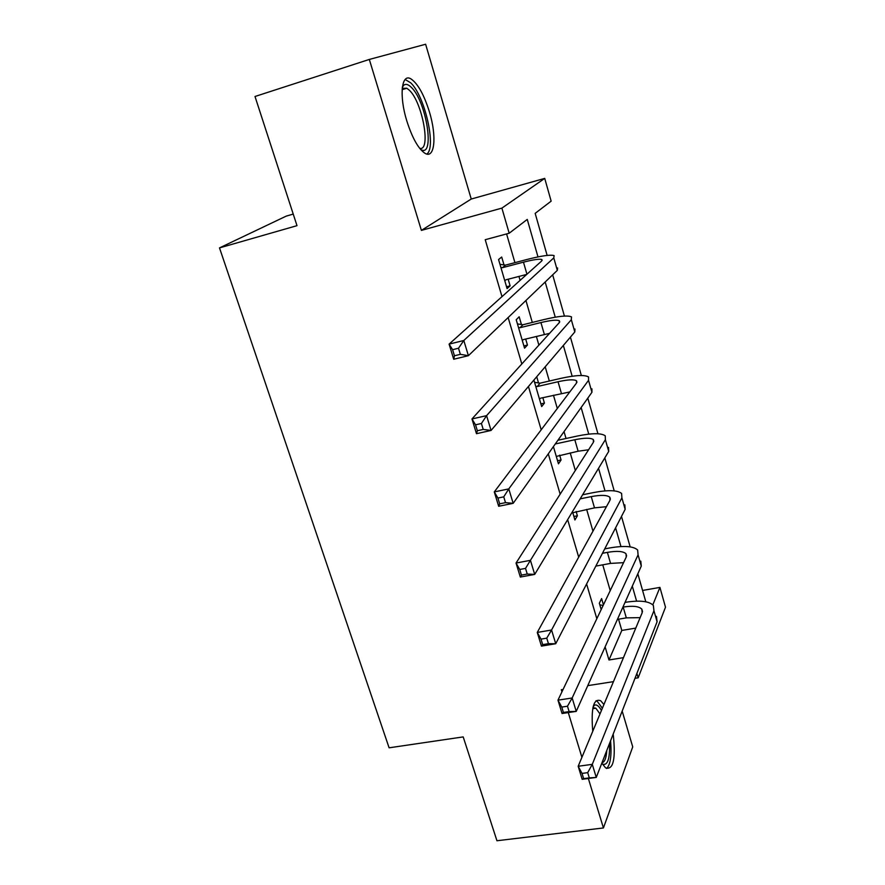 <?xml version="1.0" encoding="UTF-8"?>
<svg xmlns="http://www.w3.org/2000/svg" width="885" height="885" viewBox="0 0 885 885"><rect width="100%" height="100%" fill="white"/><g stroke="black" fill="none" stroke-linecap="round" stroke-linejoin="round"><path stroke-width="1.33" d="M603.935 704.493L600.705 700.765C593.547 697.933 590.892 708.122 592.751 731.32M429.391 111.798C424.015 94.673 417.908 83.732 411.06 78.964C401.491 72.725 398.914 95.668 406.812 120.946C412.244 137.894 418.251 148.647 424.844 153.216C434.734 159.621 437.013 136.478 429.391 111.798M642.576 590.45L659.922 587.397L665.498 607.187L638.173 677.81L636.89 673.408M293.234 214.082L286.22 216.117L219.502 247.9L389.101 747.814L463.198 736.906L496.95 840.75L603.426 827.951L632.731 746.885L622.177 711.075M421.393 230.388L471.24 199.036L425.619 44.25L369.322 59.439L421.393 230.388L501.895 208.119L544.729 178.394L551.145 201.149L535.171 213.362L547.14 255.411M471.24 199.036L544.729 178.394M219.502 247.9L296.995 225.664L255.002 96.487L369.322 59.439M537.991 256.916L527.25 219.414L509.185 233.231L485.223 239.702L501.994 296.63M508.145 317.549L521.818 363.967M528.445 386.491L541.2 429.8M548.28 453.828L560.15 494.162M567.65 519.65L578.69 557.119M586.6 583.978L596.822 618.715M605.119 646.869L608.968 659.978L621.812 630.441L618.549 619.19M610.23 590.605L602.751 564.84M592.961 531.166L586.644 509.406M575.327 470.477L570.217 452.888M566.035 438.484L564.033 431.615M557.307 408.472L553.468 395.241M549.331 381.037L545.193 366.788M538.899 345.128L536.376 336.433M532.305 322.428L525.933 300.491M520.081 280.379L518.942 276.43M514.926 262.646L506.585 233.928M503.996 264.892L501.695 257.026L498.565 259.548L507.083 288.576L510.125 285.866L508.178 279.217M521.431 324.507L519.174 316.797L516.209 319.717L524.551 348.17L527.449 345.062L525.679 339.032M533.898 380.063L541.675 406.58L544.419 403.095L542.837 397.664M538.523 382.951L536.719 376.756M553.413 446.593L558.457 463.828L561.068 459.99L559.652 455.133M572.473 511.63L574.918 519.982L577.385 515.789L576.135 511.486M603.437 604.842L601.601 598.57L599.333 603.249L601.192 609.566M563.07 689.459L561.322 689.736L561.953 691.804M568.281 712.58L581.91 757.317M588.348 778.479L603.426 827.951M587.762 685.632L613.46 681.649M634.987 678.308L638.173 677.81M608.968 659.978L623.46 657.644M509.185 233.231L501.895 208.119M652.831 604.842L659.922 587.397M552.671 274.826L564.42 316.078M570.416 337.119L581.356 375.517M587.795 398.128L597.95 433.772M604.82 457.877L614.212 490.876M621.491 516.42L630.164 546.875M637.831 573.79L645.807 601.778M636.603 601.147L632.299 586.147M620.96 546.565L615.595 527.836M605.019 490.898L598.548 468.309M588.757 434.137L581.135 407.52M572.175 376.247L563.347 345.438M555.249 317.173L545.182 282.016M621.812 630.441L635.773 628.107M506.552 286.784L510.125 285.866M523.898 345.924L527.449 345.062M540.89 403.892L544.419 403.095M557.55 460.731L561.068 459.99M573.9 516.475L577.385 515.789M601.822 763.158L605.606 767.87C613.371 770.271 615.905 758.998 613.205 734.03M504.771 280.711L505.988 279.782L526.73 274.416M502.437 267.679L523.466 262.17C533.334 259.648 539.463 258.763 541.852 259.504L541.587 261.075L449.093 344.121L463.806 340.504L553.778 257.889L554.121 255.61C550.503 254.482 541.266 255.82 526.42 259.626L505.534 265.113L502.437 267.679L500.888 267.469M499.97 264.338L505.534 265.113M458.507 348.236L463.806 340.504L468.408 355.681L453.717 359.244L449.093 344.121L452.6 349.686L454.459 355.77L460.355 354.332L458.507 348.236L452.6 349.686M460.355 354.332L468.408 355.681L557.318 270.368L557.627 267.967M453.717 359.244L454.459 355.77M522.294 340.459L523.5 339.563L549.563 333.357M520.026 327.704L540.923 322.56C550.736 320.226 556.886 319.629 559.364 320.768L559.22 322.704L471.97 418.948L486.584 415.651L571.334 319.739L571.511 316.896C567.761 315.182 558.501 316.089 543.733 319.618L522.958 324.74L520.026 327.704L518.488 327.483M517.437 323.921L522.958 324.74M481.418 423.495L486.584 415.651L491.075 430.442L476.484 433.694L471.97 418.948L475.544 424.811L477.358 430.741L483.221 429.435L481.418 423.495L475.544 424.811M483.221 429.435L491.075 430.442L574.808 331.963L574.94 329.01M476.484 433.694L477.358 430.741M539.463 399.024L540.658 398.161L569.796 391.944M537.25 386.535L558.037 381.745C567.794 379.588 573.967 379.267 576.522 380.782L576.489 383.083L494.284 491.905L508.786 488.896L588.536 380.329L588.547 376.955C584.664 374.665 575.383 375.151 560.692 378.404L540.038 383.183L537.25 386.535L535.724 386.291M534.562 382.331L540.038 383.183M503.742 496.861L508.786 488.896L513.167 503.333L498.675 506.275L494.284 491.905L497.923 498.056L499.682 503.83L505.512 502.647L503.742 496.861L497.923 498.056M505.512 502.647L513.167 503.333L591.932 392.298L591.91 388.814M498.675 506.275L499.682 503.83M556.289 456.428L578.126 451.217L588.591 449.768M555.282 443.96L574.808 439.745C584.52 437.765 590.693 437.71 593.337 439.591L593.415 442.246L516.032 563.037L530.436 560.327L605.384 439.679L605.24 435.796C601.236 432.964 591.932 433.042 577.319 436.04L557.915 440.243M525.524 568.391L530.436 560.327L534.706 574.409L520.325 577.064L516.032 563.037L519.738 569.464L521.453 575.106L527.239 574.033L525.524 568.391L519.738 569.464M527.239 574.033L534.706 574.409L608.714 451.405L608.537 447.423M520.325 577.064L521.453 575.106M572.794 512.714L594.499 507.857L606.424 506.696M580.173 498.841L591.246 496.618C600.904 494.803 607.099 495.003 609.82 497.226L609.997 500.213L537.261 632.443L551.565 630.009L621.889 497.846L621.602 493.465C617.476 490.113 608.161 489.803 593.625 492.558L582.618 494.77M546.753 638.151L551.565 630.009L555.725 643.738L541.443 646.116L537.261 632.443L541.012 639.125L542.693 644.623L548.434 643.66L546.753 638.151L541.012 639.125M548.434 643.66L555.725 643.738L625.153 509.34L624.832 504.859M541.443 646.116L542.693 644.623M402.387 87.018L403.283 85.69C405.308 83.544 407.963 84.064 411.215 87.25C426.636 101.366 435.376 158.846 420.574 149.41M419.7 148.348C431.349 151.379 422.466 102.118 409.268 90.17L406.779 88.223L402.233 88.412M426.813 154.045C436.582 147.718 424.888 95.901 410.695 82.814L405.142 79.495M609.511 743.5C609.964 759.042 607.597 765.912 602.386 764.098M601.988 762.726C604.687 762.195 606.28 758.124 606.767 750.502M602.364 708.265L597.386 701.484L596.003 700.721M606.623 768.501C610.44 764.751 611.756 755.491 610.584 740.734M593.326 706.064L594.355 705.223C596.523 704.206 598.891 705.953 601.446 710.456M599.997 713.941L595.848 708.21L592.961 707.58M595.826 566.101L610.561 563.402L623.56 562.661M602.442 553.291L607.375 552.373C616.978 550.724 623.184 551.178 625.972 553.722L626.248 557.03L557.97 700.157L572.164 697.988L638.074 554.851L637.642 550.005C633.406 546.145 624.069 545.47 609.621 547.97L604.721 548.899M567.484 706.219L572.164 697.988L576.235 711.396L562.052 713.509L557.97 700.157L561.776 707.082L563.413 712.447L569.11 711.595L567.484 706.219L561.776 707.082M569.11 711.595L576.235 711.396L641.271 566.112L640.806 561.178M562.052 713.509L563.413 712.447M617.42 619.389L626.314 617.874L640.143 617.642M622.918 607.11L623.184 607.066C632.742 605.561 638.948 606.258 641.813 609.123L642.178 612.741L578.182 766.266L592.286 764.341L653.938 610.727L653.362 605.428C649.026 601.092 639.678 600.063 625.297 602.331L625.031 602.386M599.798 604.831L603.139 605.473M587.706 772.649L592.286 764.341L596.247 777.428L582.164 779.298L578.182 766.266L582.042 773.413L583.646 778.645L589.299 777.904L587.706 772.649L582.042 773.413M589.299 777.904L596.247 777.428L657.079 621.779L656.471 616.391M582.164 779.298L583.646 778.645M523.466 262.17L526.951 274.217M553.778 257.889L557.318 270.368M540.923 322.56L544.375 334.497M571.334 319.739L574.808 331.963M558.037 381.745L561.422 393.438M588.536 380.329L591.932 392.298M574.808 439.745L578.126 451.217M605.384 439.679L608.714 451.405M591.246 496.618L594.499 507.857M621.889 497.846L625.153 509.34M607.375 552.373L610.561 563.402M638.074 554.851L641.271 566.112M623.184 607.066L626.314 617.874M653.938 610.727L657.079 621.779M541.852 259.504L542.129 260.467M559.364 320.768L559.718 321.996M576.522 380.782L576.954 382.265M593.337 439.591L593.835 441.327M609.82 497.226L610.385 499.195M402.277 87.903L403.283 85.69M402.133 89.684L406.779 88.223M592.751 708.675L595.848 708.21M593.061 707.148L594.355 705.223M625.972 553.722L626.602 555.924M641.813 609.123L642.51 611.546"/></g></svg>

